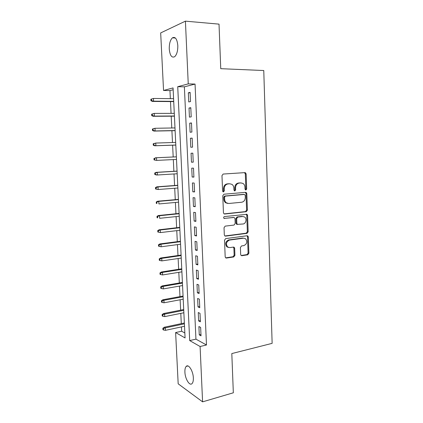 <?xml version="1.0" encoding="UTF-8"?>
<svg xmlns="http://www.w3.org/2000/svg" width="423" height="423" viewBox="0 0 423 423"><rect width="100%" height="100%" fill="white"/><g stroke="black" fill="none" stroke-linecap="round" stroke-linejoin="round"><path stroke-width="0.63" d="M245.874 190.022L246.662 188.97L246.138 173.964L245.52 172.785L244.912 172.621L223.159 174.054L221.975 175.587L222.583 190.969L222.984 191.767L223.487 191.905L224.306 190.826L224.232 188.843C224.364 186.025 225.612 184.386 227.976 183.926L229.805 183.788L231.963 184.37C233.126 185.216 233.755 186.448 233.856 188.066L233.93 190.027L234.807 190.953L235.616 189.885L235.542 187.928C235.674 185.142 236.896 183.519 239.212 183.069L240.999 182.932L243.045 183.476C244.214 184.306 244.848 185.533 244.943 187.167L245.012 189.102L245.874 190.022M245.377 189.874L245.858 188.917L245.34 173.943L244.473 172.653M222.99 191.772L223.54 190.768L223.46 188.79L224.232 188.843M234.316 190.81L234.828 189.832L234.76 187.875L235.542 187.928M184.904 372.129C184.798 369.364 185.232 367.455 186.205 366.403C188.515 363.669 193.152 370.987 193.343 377.898C193.443 380.647 193.01 382.54 192.053 383.582C189.652 386.331 185.084 378.86 184.904 372.129M169.263 49.026C169.179 43.696 170.231 39.963 172.425 37.821C175.323 36.441 177.115 39.022 177.808 45.562C177.871 50.903 176.825 54.62 174.667 56.708C171.738 58.083 169.94 55.524 169.263 49.026M240.666 254.493L241.115 255.481L241.893 255.698L247.783 254.799L248.888 253.245L248.327 236.991L247.841 235.96L247.117 235.764L225.686 238.609L224.523 240.185L225.179 256.84L225.618 257.824L226.448 258.062L233.782 256.941L234.924 255.365L234.659 248.317L234.199 247.312L233.411 247.09L229.779 247.608L227.632 246.995C225.628 243.934 226.247 241.628 229.488 240.084L243.59 238.186L245.562 238.72C247.608 241.718 247.037 244.013 243.854 245.604L241.538 245.932L240.412 247.492L240.666 254.493M185.417 21.15L219.019 24.132L220.748 68.679L263.767 70.53L272.137 343.354L231.809 353.57L233.332 392.793L202.591 401.85L178.178 383.814L175.619 332.552L185.073 337.94L173.065 87.931L163.548 90.464L160.677 32.92L185.417 21.15L188.246 83.886L177.729 86.689L189.694 340.578L200.095 346.511L202.591 401.85M195.051 84.066L184.37 86.842L195.944 339.146L206.482 344.988L195.051 84.066L188.246 83.886M206.482 344.988L200.095 346.511M246.276 211.701L247.397 210.178L246.821 193.644L246.249 192.513L245.599 192.343L223.947 194.215L222.773 195.764L223.439 212.711L223.968 213.795L224.724 214.006L246.276 211.701L245.477 211.6L246.598 210.078L246.022 193.586L245.292 192.37M247.577 215.407L248.148 231.804L247.032 233.337L225.586 236.129L224.793 235.902L224.312 234.871L224.031 227.696L225.195 226.125L234.03 225.068L235.172 223.513L234.998 218.791L234.479 217.718L233.745 217.517L223.994 218.395C223.423 217.57 223.577 216.957 224.454 216.55L247.048 214.329L247.577 215.407L246.778 215.302L247.349 231.661L248.148 231.804M190.519 101.573L190.107 92.362L188.335 92.785L188.748 101.943L190.519 101.573M191.207 116.854L190.794 107.696L189.023 108.029L189.435 117.134L191.207 116.854M191.883 132.05L191.476 122.945L189.71 123.183L190.117 132.235L191.883 132.05M192.56 147.151L192.158 138.099L190.387 138.258L190.794 147.257L192.56 147.151M193.237 162.168L192.83 153.168L191.064 153.237L191.471 162.189L193.237 162.168M193.903 177.1L193.501 168.153L191.741 168.137L192.142 177.031L193.903 177.1M194.569 191.942L194.173 183.048L192.407 182.948L192.809 191.793L194.569 191.942M195.23 206.704L194.834 197.858L193.073 197.673L193.47 206.472L195.23 206.704M195.891 221.377L195.495 212.584L193.734 212.32L194.131 221.065L195.891 221.377M196.542 235.971L196.15 227.225L194.39 226.876L194.786 235.574L196.542 235.971M197.192 250.479L196.806 241.782L195.045 241.353L195.437 250.004L197.192 250.479M197.842 264.904L197.451 256.259L195.696 255.751L196.087 264.349L197.842 264.904M198.482 279.249L198.101 270.651L196.341 270.064L196.732 278.62L198.482 279.249M199.122 293.514L198.741 284.965L196.986 284.304L197.372 292.806L199.122 293.514M199.762 307.695L199.381 299.198L197.626 298.458L198.006 306.913L199.762 307.695M200.391 321.803L200.016 313.348L198.26 312.534L198.641 320.941L200.391 321.803M198.895 326.53L199.27 334.894L201.02 335.83L200.645 327.423L198.895 326.53M173.15 89.755L169.961 90.585L170.353 98.654M170.495 101.573L171.066 113.364M171.204 116.193L171.78 127.989M171.912 130.728L172.489 142.53M172.616 145.184L173.192 156.975M173.319 159.587L173.885 171.283M174.017 173.959L174.577 185.517M174.71 188.246L175.265 199.672M175.402 202.458L175.952 213.747M176.09 216.587L176.634 227.743M176.772 230.641L177.311 241.665M177.454 244.621L177.983 255.513M178.131 258.522L178.654 269.287M178.802 272.349L179.32 282.982M179.474 286.096L179.981 296.608M180.135 299.775L180.642 310.159M180.801 313.374L181.298 323.637M181.456 326.905L181.668 331.23L184.835 332.986M181.668 331.23L175.619 332.552M169.961 90.585L163.548 90.464M184.37 86.842L177.729 86.689M195.944 339.146L189.694 340.578M188.335 92.785L190.128 92.817M189.023 108.029L190.81 108.034M189.71 123.183L191.487 123.162M190.387 138.258L192.164 138.205M191.471 162.189L193.232 162.094M192.142 177.031L193.898 176.914M192.809 191.793L194.559 191.651M193.47 206.472L195.215 206.302M194.131 221.065L195.865 220.869M194.786 235.574L196.515 235.357M195.437 250.004L197.16 249.76M196.087 264.349L197.805 264.084M196.732 278.62L198.445 278.329M197.372 292.806L199.08 292.489M198.006 306.913L199.709 306.575M198.641 320.941L200.338 320.581M199.27 334.894L200.962 334.508M234.76 187.875C234.892 185.094 236.113 183.482 238.419 183.027L240.206 182.895M223.46 188.79C223.593 185.977 224.84 184.343 227.204 183.883L229.028 183.746M224.105 213.885L245.477 211.6M245.234 195.341L244.372 194.427L225.374 196.113L224.555 197.192L224.639 199.275C224.735 200.819 225.322 202.004 226.405 202.839L228.727 203.489L241.686 202.236C243.971 201.745 245.176 200.127 245.303 197.377L245.234 195.341M243.807 194.379L244.372 194.427M227.659 203.421L225.633 202.76C224.555 201.924 223.968 200.74 223.873 199.201L223.788 197.123L224.608 196.045L243.579 194.363M224.877 235.965L246.234 233.189L247.349 231.661M233.48 217.475L224.005 218.4M243.024 223.989C245.959 223.804 247.143 218.649 244.637 217.015L242.76 216.507L237.811 217.062L236.674 218.601L236.848 223.318L237.356 224.375L243.024 223.989M243.024 216.491L242.76 216.507M237.303 224.449L236.573 224.248L236.066 223.191L235.891 218.485L237.028 216.946L241.967 216.396M246.778 215.302L246.165 214.165M244.055 238.165L243.59 238.186M228.383 247.444L226.865 246.815C224.867 243.759 225.485 241.459 228.721 239.92L242.802 238.027M226.448 258.062L225.681 257.856L233.01 256.735L234.146 255.164L233.882 248.137L233.374 247.095M241.131 255.497L246.99 254.604L248.095 253.054L247.529 236.838L247.006 235.78M150.863 99.252L150.942 100.748L151.55 100.6L151.471 99.104L150.863 99.252L153.443 98.459L153.581 101.16L152.481 101.42L173.721 101.605M151.55 100.6L153.581 101.16L173.705 101.34M151.471 99.104L153.443 98.459L173.578 98.691M152.481 101.42L150.942 100.748M151.646 114.178L151.725 115.664L152.333 115.553L152.254 114.062L151.646 114.178L154.215 113.412L154.358 116.092L153.258 116.293L174.419 116.172M152.333 115.553L154.358 116.092L174.408 115.987M152.254 114.062L154.215 113.412L174.287 113.353M153.258 116.293L151.725 115.664M152.423 129.015L152.502 130.496L153.11 130.416L153.031 128.936L152.423 129.015L154.987 128.28L155.125 130.945L154.03 131.082L175.117 130.665M153.11 130.416L155.125 130.945L175.111 130.548M153.031 128.936L154.987 128.28L174.985 127.931M154.03 131.082L152.502 130.496M153.195 143.772L153.274 145.242L153.882 145.2L153.803 143.725L153.195 143.772L155.754 143.059L155.891 145.713L154.797 145.792L175.809 145.073M153.882 145.2L155.891 145.713L175.804 145.031M153.803 143.725L155.754 143.059L175.682 142.429M154.797 145.792L153.274 145.242M153.967 158.445L154.041 159.91L154.649 159.894L154.569 158.429L153.967 158.445L156.515 157.758L156.653 160.396L176.497 159.434M154.649 159.894L156.653 160.396L154.041 159.91M154.569 158.429L156.515 157.758L176.375 156.848M155.421 157.79L176.37 156.833M154.728 173.033L154.807 174.488L155.41 174.509L155.336 173.055L154.728 173.033L156.177 172.346L157.277 172.373L157.409 174.995L177.184 173.758M155.41 174.509L157.409 174.995L156.314 174.958L154.807 174.488M155.336 173.055L157.277 172.373L177.063 171.188M156.177 172.346L177.057 171.098M155.49 187.542L155.564 188.991L156.172 189.044L156.098 187.595L155.49 187.542L156.933 186.818L158.028 186.908L158.165 189.515L177.871 188.002M156.172 189.044L158.165 189.515L155.564 188.991M156.098 187.595L158.028 186.908L177.745 185.448M156.933 186.818L177.739 185.285M156.246 201.972L156.32 203.41L156.928 203.495L156.854 202.051L156.246 201.972L157.679 201.216L158.778 201.359L158.916 203.949L178.548 202.173M156.928 203.495L156.32 203.41M156.854 202.051L158.778 201.359L178.427 199.63M157.679 201.216L178.416 199.392M156.996 216.317L157.07 217.75L157.679 217.866L157.605 216.433L156.996 216.317L158.424 215.529L159.524 215.73L159.656 218.305L179.225 216.259M157.679 217.866L157.07 217.75M157.605 216.433L159.524 215.73L179.103 213.731M158.424 215.529L179.093 213.425M157.742 230.583L157.816 232.005L158.424 232.153L158.35 230.731L157.742 230.583L159.17 229.763L160.264 230.017L160.396 232.581L179.902 230.271M158.35 230.731L160.264 230.017L179.78 227.754M159.17 229.763L179.759 227.384M160.396 232.581L158.424 232.153M158.488 244.774L158.562 246.186L159.164 246.366L159.09 244.949L158.488 244.774L159.905 243.918L161.004 244.23L161.137 246.778L180.568 244.208M159.09 244.949L161.004 244.23L180.452 241.707M159.905 243.918L180.431 241.263M161.137 246.778L159.164 246.366M159.222 258.881L159.297 260.288L159.905 260.499L159.831 259.088L159.222 258.881L160.64 257.998L161.734 258.363L161.866 260.896L181.234 258.067M159.831 259.088L161.734 258.363L181.118 255.577M160.64 257.998L181.092 255.069M161.866 260.896L159.905 260.499M159.957 272.914L160.031 274.31L160.64 274.548L160.566 273.147L159.957 272.914L161.369 272L162.464 272.417L162.596 274.939L181.895 271.852M160.566 273.147L162.464 272.417L181.779 269.377M161.369 272L181.753 268.801M162.596 274.939L160.64 274.548M160.692 286.868L160.761 288.259L161.369 288.528L161.295 287.132L160.692 286.868L162.094 285.922L163.188 286.392L163.32 288.904L182.556 285.562M161.295 287.132L163.188 286.392L182.44 283.098M162.094 285.922L182.408 282.458M163.32 288.904L161.369 288.528M161.417 300.748L161.491 302.128L162.099 302.424L162.025 301.039L161.417 300.748L162.813 299.77L163.913 300.293L164.039 302.789L183.212 299.198M162.025 301.039L163.913 300.293L183.096 296.75M162.813 299.77L183.059 296.042M164.039 302.789L162.099 302.424M162.141 314.548L162.21 315.923L162.818 316.251L162.749 314.871L162.141 314.548L163.532 313.538L164.626 314.12L164.759 316.6L183.862 312.761M162.749 314.871L164.626 314.12L183.746 310.323M163.532 313.538L183.709 309.551M164.759 316.6L162.818 316.251M162.86 328.274L162.929 329.644L163.537 329.998L163.463 328.623L162.86 328.274L164.246 327.238L165.34 327.867L165.467 330.331L184.513 326.249M163.463 328.623L165.34 327.867L184.396 323.828M164.246 327.238L184.354 322.992M165.467 330.331L163.537 329.998M245.858 188.917L246.662 188.97M223.54 190.768L224.306 190.826M234.828 189.832L235.616 189.885M238.419 183.027L239.212 183.069M227.204 183.883L227.976 183.926M245.34 173.943L246.138 173.964M224.211 213.938L224.724 214.006M246.022 193.586L246.821 193.644M246.598 210.078L247.397 210.178M224.608 196.045L225.374 196.113M223.788 197.123L224.555 197.192M223.873 199.201L224.639 199.275M246.234 233.189L247.032 233.337M224.925 235.992L225.586 236.129M232.967 217.401L233.745 217.517M224.153 218.485L224.528 218.548M237.028 216.946L237.811 217.062M235.891 218.485L236.674 218.601M236.066 223.191L236.848 223.318M228.721 239.92L229.488 240.084M233.882 248.137L234.659 248.317M234.146 255.164L234.924 255.365M233.01 256.735L233.782 256.941M247.529 236.838L248.327 236.991M248.095 253.054L248.888 253.245M246.99 254.604L247.783 254.799M241.152 255.513L241.893 255.698M186.205 366.403L187.934 365.964M172.425 37.821L175.413 38.038M244.721 172.764L245.52 172.785M245.451 192.454L246.249 192.513M225.633 202.76L226.405 202.839M236.573 224.248L237.356 224.375M246.249 214.223L247.048 214.329M226.865 246.815L227.632 246.995M233.422 247.132L234.199 247.312M247.043 235.807L247.841 235.96"/></g></svg>
